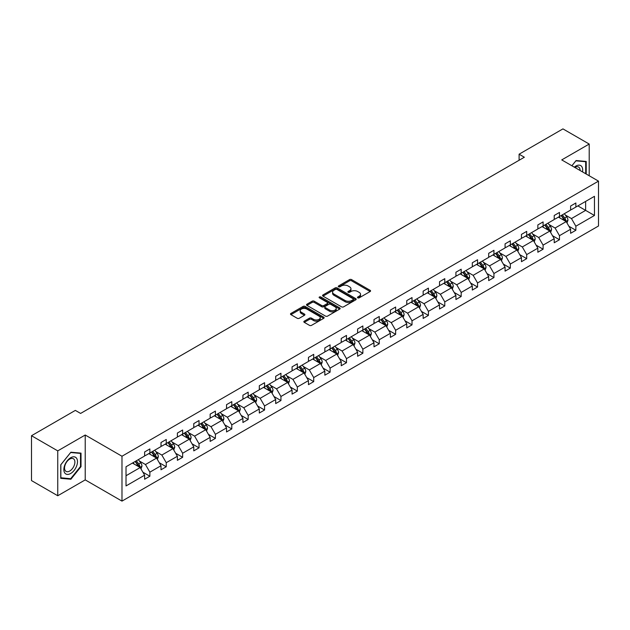 <?xml version="1.0" encoding="UTF-8"?>
<svg xmlns="http://www.w3.org/2000/svg" width="630" height="630" viewBox="0 0 630 630"><rect width="100%" height="100%" fill="white"/><g stroke="black" fill="none" stroke-linecap="round" stroke-linejoin="round"><path stroke-width="0.94" d="M357.753 297.84A1.024 0.591 0 0 0 359.195 297.84L370.149 291.517A1.457 0.843 0 0 0 370.574 290.926A1.457 0.843 0 0 0 370.149 290.328L351.587 279.61A1.457 0.843 0 0 0 349.532 279.61L338.578 285.941A1.024 0.591 0 0 0 338.279 286.351A1.024 0.591 0 0 0 338.578 286.768A1.024 0.591 0 0 0 340.019 286.768L341.436 285.949A4.662 2.693 0 0 1 348.036 285.949L349.579 286.847A4.662 2.693 0 0 1 350.949 288.753A4.662 2.693 0 0 1 349.579 290.658L348.162 291.469A1.024 0.591 0 0 0 347.862 291.887A1.024 0.591 0 0 0 348.162 292.304A1.024 0.591 0 0 0 349.603 292.304L351.02 291.485A4.662 2.693 0 0 1 357.62 291.485L359.171 292.383A4.662 2.693 0 0 1 360.533 294.289A4.662 2.693 0 0 1 359.171 296.187L357.753 297.006A1.024 0.591 0 0 0 357.454 297.423A1.024 0.591 0 0 0 357.753 297.84L357.753 297.006M304.274 321.158A1.457 0.843 0 0 0 303.841 321.757A1.457 0.843 0 0 0 304.274 322.347L309.48 325.356A1.457 0.843 0 0 0 311.535 325.356L323.702 318.331A1.457 0.843 0 0 0 324.127 317.733A1.457 0.843 0 0 0 323.702 317.142L305.148 306.424A1.457 0.843 0 0 0 303.085 306.424L290.918 313.449A1.457 0.843 0 0 0 290.493 314.047A1.457 0.843 0 0 0 290.918 314.638L297.21 318.268A1.457 0.843 0 0 0 299.274 318.268L304.479 315.268A1.457 0.843 0 0 0 304.904 314.669A1.457 0.843 0 0 0 304.479 314.079L301.361 312.275A3.898 2.252 0 0 1 300.219 310.684A3.898 2.252 0 0 1 302.62 308.606A3.898 2.252 0 0 1 306.873 309.094L319.087 316.142A3.898 2.252 0 0 1 320.229 317.733A3.898 2.252 0 0 1 317.827 319.82A3.898 2.252 0 0 1 313.575 319.331L311.535 318.15A1.457 0.843 0 0 0 309.48 318.15L304.274 321.158L304.274 322.347L309.48 319.363L309.48 318.15M85.223 435.015L57.755 450.875L31.5 435.716L31.5 480.588L57.755 495.747L85.223 479.887L121.984 501.11L121.984 456.238L85.223 435.015L85.223 479.887M589.207 175.762L589.207 144.049L561.74 159.902L598.5 181.125L121.984 456.238M589.207 144.049L562.944 128.89L519.096 154.2L519.096 160.264M31.5 435.716L75.348 410.398L80.601 413.43L524.349 157.232L519.096 154.2M341.539 306.841A1.457 0.843 0 0 0 343.602 306.841L355.769 299.817A1.457 0.843 0 0 0 356.194 299.226A1.457 0.843 0 0 0 355.769 298.628L337.207 287.918A1.457 0.843 0 0 0 335.144 287.918L322.985 294.942A1.457 0.843 0 0 0 322.552 295.533A1.457 0.843 0 0 0 322.985 296.132L341.539 306.841M319.835 298.061A1.024 0.591 0 0 1 320.867 298.203L339.712 309.086L327.568 316.102A1.457 0.843 0 0 1 325.505 316.102L306.952 305.385L312.157 302.4L312.157 301.187L306.952 304.195A1.457 0.843 0 0 0 306.526 304.794A1.457 0.843 0 0 0 306.952 305.385L306.952 304.195M312.157 302.4A1.457 0.843 0 0 1 314.22 302.4L314.22 301.187A1.457 0.843 0 0 0 312.157 301.187M314.22 301.187L321.741 305.534A1.457 0.843 0 0 0 323.804 305.534L327.261 303.542A1.457 0.843 0 0 0 327.687 302.943A1.457 0.843 0 0 0 327.261 302.353L319.426 297.825A1.024 0.591 0 0 1 319.127 297.407A1.024 0.591 0 0 1 319.757 296.864A1.024 0.591 0 0 1 320.867 296.99L339.735 307.889A1.457 0.843 0 0 1 340.161 308.48A1.457 0.843 0 0 1 339.735 309.078L339.735 307.889M57.755 450.875L57.755 495.747M126.024 466.759L144.616 456.026L144.616 451.97L149.869 448.938L149.869 452.994L161.004 446.568L161.004 442.504L166.249 439.472L166.249 443.536L177.384 437.11L177.384 433.046L182.637 430.014L182.637 434.078L193.772 427.652L193.772 423.588L199.025 420.556L199.025 424.62L210.152 418.194L210.152 414.13L215.405 411.099L215.405 415.162L226.54 408.728L226.54 404.665L231.793 401.633L231.793 405.696L242.92 399.27L242.92 395.207L248.173 392.175L248.173 396.238L259.308 389.812L259.308 385.749L264.561 382.717L264.561 386.781L275.696 380.355L275.696 376.291L280.941 373.259L280.941 377.323L292.076 370.897L292.076 366.833L297.329 363.801L297.329 367.865L308.464 361.431L308.464 357.368L313.716 354.336L313.716 358.399L324.844 351.973L324.844 347.91L330.096 344.878L330.096 348.941L341.232 342.515L341.232 338.452L346.484 335.42L346.484 339.483L357.62 333.057L357.62 328.994L362.864 325.962L362.864 330.025L374 323.592L374 319.536L379.252 316.504L379.252 320.56L390.387 314.134L390.387 310.07L395.64 307.038L395.64 311.102L406.767 304.676L406.767 300.612L412.02 297.58L412.02 301.644L423.155 295.218L423.155 291.155L428.408 288.123L428.408 292.186L439.535 285.76L439.535 281.697L444.788 278.665L444.788 282.728L455.923 276.294L455.923 272.239L461.176 269.199L461.176 273.262L472.311 266.837L472.311 262.773L477.556 259.741L477.556 263.805L488.691 257.379L488.691 253.315L493.944 250.283L493.944 254.347L505.079 247.921L505.079 243.857L510.331 240.825L510.331 244.889L521.459 238.463L521.459 234.399L526.712 231.368L526.712 235.431L537.847 228.997L537.847 224.934L543.099 221.902L543.099 225.965L554.227 219.539L554.227 215.476L559.479 212.444L559.479 216.507L570.615 210.081L570.615 206.018L575.867 202.986L575.867 207.049L594.46 196.316L594.46 215.476L575.867 226.209L575.867 230.273L570.615 233.305L570.615 229.241L559.479 235.667L559.479 239.731L554.227 242.763L554.227 238.699L543.099 245.133L543.099 249.196L537.847 252.228L537.847 248.165L526.712 254.591L526.712 258.654L521.459 261.686L521.459 257.623L510.331 264.049L510.331 268.112L505.079 271.144L505.079 267.081L493.944 273.507L493.944 277.57L488.691 280.602L488.691 276.538L477.556 282.964L477.556 287.028L472.311 290.06L472.311 285.996L461.176 292.43L461.176 296.494L455.923 299.526L455.923 295.462L444.788 301.888L444.788 305.952L439.535 308.983L439.535 304.92L428.408 311.346L428.408 315.409L423.155 318.441L423.155 314.378L412.02 320.804L412.02 324.867L406.767 327.899L406.767 323.836L395.64 330.27L395.64 334.325L390.387 337.357L390.387 333.301L379.252 339.727L379.252 343.791L374 346.823L374 342.759L362.864 349.185L362.864 353.249L357.62 356.281L357.62 352.217L346.484 358.643L346.484 362.707L341.232 365.739L341.232 361.675L330.096 368.101L330.096 372.165L324.844 375.197L324.844 371.133L313.716 377.567L313.716 381.623L308.464 384.654L308.464 380.599L297.329 387.025L297.329 391.088L292.076 394.12L292.076 390.057L280.941 396.483L280.941 400.546L275.696 403.578L275.696 399.514L264.561 405.94L264.561 410.004L259.308 413.036L259.308 408.972L248.173 415.398L248.173 419.462L242.92 422.494L242.92 418.43L231.793 424.864L231.793 428.928L226.54 431.959L226.54 427.896L215.405 434.322L215.405 438.385L210.152 441.417L210.152 437.354L199.025 443.78L199.025 447.843L193.772 450.875L193.772 446.812L182.637 453.238L182.637 457.301L177.384 460.333L177.384 456.27L166.249 462.696L166.249 466.759L161.004 469.791L161.004 465.727L149.869 472.161L149.869 476.225L144.616 479.257L144.616 475.193L126.024 485.927L126.024 466.759M121.984 501.11L598.5 225.997L598.5 181.125M148.814 453.6L156.587 458.089L145.459 464.515L139.38 461.01M145.459 464.515L149.869 472.161M156.587 458.089L161.004 465.727M144.616 455.057L145.459 455.545L149.869 452.994M165.202 444.142L172.974 448.631L161.839 455.057L155.76 451.552M161.839 455.057L166.249 462.696M172.974 448.631L177.384 456.27M161.004 445.599L161.839 446.087L166.249 443.536M181.59 434.684L189.362 439.173L178.227 445.599L172.147 442.087M178.227 445.599L182.637 453.238M189.362 439.173L193.772 446.812M177.384 436.141L178.227 436.622L182.637 434.078M197.97 425.226L205.742 429.715L194.607 436.141L188.528 432.629M194.607 436.141L199.025 443.78M205.742 429.715L210.152 437.354M193.772 426.683L194.607 427.164L199.025 424.62M214.357 415.769L222.13 420.249L210.995 426.683L204.915 423.171M210.995 426.683L215.405 434.322M222.13 420.249L226.54 427.896M210.152 417.217L210.995 417.706L215.405 415.162M230.737 406.303L238.51 410.791L227.383 417.217L221.303 413.713M227.383 417.217L231.793 424.864M238.51 410.791L242.92 418.43M226.54 407.76L227.383 408.248L231.793 405.696M247.125 396.845L254.898 401.334L243.763 407.76L237.683 404.255M243.763 407.76L248.173 415.398M254.898 401.334L259.308 408.972M242.92 398.302L243.763 398.79L248.173 396.238M263.505 387.387L271.278 391.876L260.151 398.302L254.071 394.789M260.151 398.302L264.561 405.94M271.278 391.876L275.696 399.514M259.308 388.844L260.151 389.324L264.561 386.781M279.893 377.929L287.666 382.418L276.531 388.844L270.451 385.332M276.531 388.844L280.941 396.483M287.666 382.418L292.076 390.057M275.696 379.386L276.531 379.866L280.941 377.323M296.281 368.471L304.054 372.952L292.918 379.386L286.839 375.874M292.918 379.386L297.329 387.025M304.054 372.952L308.464 380.599M292.076 369.92L292.918 370.409L297.329 367.865M312.661 359.005L320.434 363.494L309.298 369.92L303.227 366.416M309.298 369.92L313.716 377.567M320.434 363.494L324.844 371.133M308.464 360.462L309.298 360.951L313.716 358.399M329.049 349.548L336.822 354.036L325.686 360.462L319.607 356.95M325.686 360.462L330.096 368.101M336.822 354.036L341.232 361.675M324.844 351.005L325.686 351.493L330.096 348.941M345.429 340.09L353.202 344.579L342.074 351.005L335.995 347.492M342.074 351.005L346.484 358.643M353.202 344.579L357.62 352.217M341.232 341.547L342.074 342.027L346.484 339.483M361.817 330.632L369.589 335.121L358.454 341.547L352.375 338.034M358.454 341.547L362.864 349.185M369.589 335.121L374 342.759M357.62 332.081L358.454 332.569L362.864 330.025M378.205 321.166L385.977 325.655L374.842 332.089L368.763 328.577M374.842 332.089L379.252 339.727M385.977 325.655L390.387 333.301M374 322.623L374.842 323.111L379.252 320.56M394.585 311.708L402.357 316.197L391.222 322.623L385.143 319.119M391.222 322.623L395.64 330.27M402.357 316.197L406.767 323.836M390.387 313.165L391.222 313.653L395.64 311.102M410.973 302.25L418.745 306.739L407.61 313.165L401.53 309.653M407.61 313.165L412.02 320.804M418.745 306.739L423.155 314.378M406.767 303.707L407.61 304.188L412.02 301.644M427.353 292.793L435.125 297.281L423.998 303.707L417.918 300.195M423.998 303.707L428.408 311.346M435.125 297.281L439.535 304.92M423.155 294.249L423.998 294.73L428.408 292.186M443.74 283.335L451.513 287.815L440.378 294.249L434.298 290.737M440.378 294.249L444.788 301.888M451.513 287.815L455.923 295.462M439.535 284.784L440.378 285.272L444.788 282.728M460.12 273.869L467.893 278.358L456.766 284.784L450.686 281.279M456.766 284.784L461.176 292.43M467.893 278.358L472.311 285.996M455.923 275.326L456.766 275.814L461.176 273.262M476.508 264.411L484.281 268.9L473.146 275.326L467.066 271.821M473.146 275.326L477.556 282.964M484.281 268.9L488.691 276.538M472.311 265.868L473.146 266.356L477.556 263.805M492.896 254.953L500.669 259.442L489.534 265.868L483.454 262.356M489.534 265.868L493.944 273.507M500.669 259.442L505.079 267.081M488.691 256.41L489.534 256.89L493.944 254.347M509.276 245.495L517.049 249.984L505.914 256.41L499.834 252.898M505.914 256.41L510.331 264.049M517.049 249.984L521.459 257.623M505.079 246.952L505.914 247.432L510.331 244.889M525.664 236.037L533.437 240.518L522.302 246.952L516.222 243.44M522.302 246.952L526.712 254.591M533.437 240.518L537.847 248.165M521.459 237.486L522.302 237.975L526.712 235.431M542.044 226.572L549.817 231.06L538.689 237.486L532.61 233.982M538.689 237.486L543.099 245.133M549.817 231.06L554.227 238.699M537.847 228.029L538.689 228.517L543.099 225.965M558.432 217.114L566.205 221.602L555.069 228.029L548.99 224.524M555.069 228.029L559.479 235.667M566.205 221.602L570.615 229.241M554.227 218.571L555.069 219.059L559.479 216.507M577.86 205.9L585.632 210.381L571.457 218.571L565.378 215.058M571.457 218.571L575.867 226.209M594.46 215.476L585.632 210.381L585.632 201.411L594.46 196.316M570.615 209.113L571.457 209.593L575.867 207.049M126.024 475.737L140.206 467.547L132.434 463.066M140.206 467.547L144.616 475.193M568.882 226.241L575.867 230.273M552.494 235.699L559.479 239.731M536.114 245.157L543.099 249.196M519.726 254.622L526.712 258.654M503.346 264.08L510.331 268.112M486.959 273.538L493.944 277.57M470.571 282.996L477.556 287.028M454.191 292.462L461.176 296.494M437.803 301.92L444.788 305.952M421.423 311.377L428.408 315.409M405.035 320.835L412.02 324.867M388.655 330.293L395.64 334.325M372.267 339.759L379.252 343.791M355.879 349.217L362.864 353.249M339.499 358.675L346.484 362.707M323.111 368.133L330.096 372.165M306.731 377.591L313.716 381.623M290.343 387.056L297.329 391.088M273.963 396.514L280.941 400.546M257.575 405.972L264.561 410.004M241.188 415.43L248.173 419.462M224.808 424.888L231.793 428.928M208.42 434.353L215.405 438.385M192.04 443.811L199.025 447.843M175.652 453.269L182.637 457.301M159.272 462.727L166.249 466.759M142.884 472.193L149.869 476.225M586.215 174.03L586.215 161.453L576.08 160.548L571.883 165.761M81.018 466.633L81.018 453.12L70.883 452.214L60.748 464.822L60.748 478.343L70.883 479.241L81.018 466.633L80.498 466.334M358.155 297.982L359.171 297.399A4.662 2.693 0 0 0 360.533 295.502L360.533 294.289M350.949 288.753L350.949 289.965A4.662 2.693 0 0 1 349.579 291.871L348.571 292.454M370.125 291.532L351.587 280.822A1.457 0.843 0 0 0 349.532 280.822L338.979 286.918M355.745 299.833L337.207 289.131A1.457 0.843 0 0 0 335.144 289.131L323.001 296.139L322.985 294.942M353.186 299.644A1.024 0.591 0 0 0 353.485 299.226A1.024 0.591 0 0 0 353.186 298.809L336.9 289.406A1.024 0.591 0 0 0 335.459 289.406L333.963 290.265A4.662 2.693 0 0 0 332.593 292.17A4.662 2.693 0 0 0 333.963 294.076L345.098 300.502A4.662 2.693 0 0 0 351.69 300.502L353.186 299.644L353.186 300.856A1.024 0.591 0 0 0 353.485 300.439L353.485 299.226M332.593 292.17L332.593 293.383A4.662 2.693 0 0 0 333.963 295.289L333.963 294.076M353.186 300.856L351.69 301.715A4.662 2.693 0 0 1 345.098 301.715L333.963 295.289M314.22 302.4L321.741 306.747A1.457 0.843 0 0 0 323.804 306.747L327.261 304.755A1.457 0.843 0 0 0 327.687 304.156L327.687 302.943M329.553 310.047A3.898 2.252 0 0 0 333.805 310.535A3.898 2.252 0 0 0 336.215 308.448A3.898 2.252 0 0 0 335.073 306.857L330.766 304.377A1.457 0.843 0 0 0 328.702 304.377L325.253 306.369A1.457 0.843 0 0 0 324.82 306.96A1.457 0.843 0 0 0 325.253 307.558L329.553 310.047L329.553 311.259A3.898 2.252 0 0 0 333.805 311.748A3.898 2.252 0 0 0 336.215 309.661L336.215 308.448M324.82 306.96L324.82 308.172A1.457 0.843 0 0 0 325.253 308.771L325.253 307.558M329.553 311.259L325.253 308.771M320.229 317.733L320.229 318.945A3.898 2.252 0 0 1 317.827 321.032A3.898 2.252 0 0 1 313.575 320.544L311.535 319.363A1.457 0.843 0 0 0 309.48 319.363M300.219 310.684L300.219 311.897A3.898 2.252 0 0 0 301.361 313.488L301.361 312.275M304.455 315.276L301.361 313.488M323.702 317.142L323.702 318.331L305.148 307.637A1.457 0.843 0 0 0 303.085 307.637L290.942 314.654M69.812 478.627L70.883 479.241M567 222.989L567.969 220.193A3.938 2.276 -120 0 0 566.709 216.846L564.354 213.696M560.125 218.09L559.101 216.728M565.622 221.264L565.842 220.366A3.938 2.276 -120 0 0 564.716 217.996L562.362 214.846M561.369 215.421L563.968 218.878A2.008 1.158 60 0 1 564.33 219.492L565.842 220.366M561.094 215.578L563.456 218.72A3.938 2.276 60 0 1 564.433 220.579M550.62 232.446L551.581 229.659A3.938 2.276 -120 0 0 550.329 226.304L547.966 223.154M543.737 227.556L542.713 226.186M549.234 230.73L549.455 229.824A3.938 2.276 -120 0 0 548.328 227.454L545.974 224.304M544.989 224.879L547.58 228.343A2.008 1.158 60 0 1 547.95 228.95L549.455 229.824M544.714 225.036L547.068 228.186A3.938 2.276 60 0 1 548.053 230.044M534.232 241.904L535.201 239.116A3.938 2.276 -120 0 0 533.941 235.762L531.586 232.612M527.357 237.014L526.333 235.644M532.854 240.188L533.074 239.282A3.938 2.276 -120 0 0 531.948 236.911L529.586 233.769M528.601 234.336L531.2 237.801A2.008 1.158 60 0 1 531.562 238.408L533.074 239.282M528.326 234.494L530.688 237.644A3.938 2.276 60 0 1 531.665 239.502M582.514 171.895A9.655 5.575 120 0 0 574.316 167.163M580.08 170.486A7.308 4.221 120 0 0 578.56 167.06A7.308 4.221 120 0 0 574.836 167.462M571.906 165.769L575.867 160.847L585.687 161.721L585.687 173.73M585.034 161.351L585.687 161.721M76.584 466.137A9.655 5.575 120 0 0 74.088 456.813A9.655 5.575 120 0 0 64.764 465.082A9.655 5.575 120 0 0 67.26 474.406A9.655 5.575 120 0 0 76.584 466.137M74.198 465.46A7.308 4.221 120 0 0 73.371 458.727A7.308 4.221 120 0 0 65.244 464.656A7.308 4.221 120 0 0 66.063 471.39A7.308 4.221 120 0 0 74.198 465.46M60.858 477.823L60.858 464.735L70.678 452.513L80.498 453.395L80.498 466.483L70.678 478.705L60.748 477.768M79.845 453.017L80.498 453.395M517.844 251.362L518.813 248.574A3.938 2.276 -120 0 0 517.561 245.22L515.198 242.077M510.969 246.472L509.946 245.109M516.466 249.645L516.687 248.74A3.938 2.276 -120 0 0 515.56 246.377L513.206 243.227M512.221 243.794L514.812 247.259A2.008 1.158 60 0 1 515.175 247.866L516.687 248.74M511.946 243.952L514.301 247.102A3.938 2.276 60 0 1 515.285 248.96M501.464 260.82L502.433 258.032A3.938 2.276 -120 0 0 501.173 254.685L498.818 251.535M494.589 255.93L493.566 254.567M500.086 259.103L500.307 258.198A3.938 2.276 -120 0 0 499.18 255.835L496.818 252.685M495.834 253.252L498.432 256.717A2.008 1.158 60 0 1 498.795 257.331L500.307 258.198M495.558 253.417L497.92 256.56A3.938 2.276 60 0 1 498.897 258.418M485.076 270.286L486.045 267.49A3.938 2.276 -120 0 0 484.785 264.143L482.43 260.993M478.202 265.387L477.178 264.025M483.698 268.561L483.919 267.663A3.938 2.276 -120 0 0 482.793 265.293L480.438 262.143M479.446 262.718L482.044 266.183A2.008 1.158 60 0 1 482.407 266.789L483.919 267.663M479.178 262.875L481.533 266.017A3.938 2.276 60 0 1 482.517 267.876M468.696 279.744L469.657 276.956A3.938 2.276 -120 0 0 468.405 273.601L466.042 270.451M461.814 274.853L460.798 273.483M467.318 278.027L467.539 277.121A3.938 2.276 -120 0 0 466.405 274.751L464.05 271.609M463.066 272.176L465.657 275.641A2.008 1.158 60 0 1 466.027 276.247L467.539 277.121M462.79 272.333L465.145 275.483A3.938 2.276 60 0 1 466.129 277.342M452.308 289.202L453.277 286.414A3.938 2.276 -120 0 0 452.017 283.059L449.662 279.909M445.434 284.311L444.41 282.941M450.93 287.485L451.151 286.579A3.938 2.276 -120 0 0 450.025 284.209L447.662 281.067M446.678 281.634L449.277 285.099A2.008 1.158 60 0 1 449.639 285.705L451.151 286.579M446.402 281.791L448.765 284.941A3.938 2.276 60 0 1 449.741 286.8M435.928 298.659L436.889 295.872A3.938 2.276 -120 0 0 435.637 292.517L433.275 289.375M429.046 293.769L428.022 292.407M434.542 296.943L434.763 296.037A3.938 2.276 -120 0 0 433.637 293.675L431.282 290.524M430.298 291.091L432.889 294.557A2.008 1.158 60 0 1 433.251 295.171L434.763 296.037M430.022 291.249L432.377 294.399A3.938 2.276 60 0 1 433.361 296.257M419.541 308.117L420.509 305.329A3.938 2.276 -120 0 0 419.249 301.983L416.895 298.833M412.666 303.227L411.642 301.864M418.162 306.4L418.383 305.503A3.938 2.276 -120 0 0 417.257 303.132L414.894 299.982M413.91 300.549L416.509 304.014A2.008 1.158 60 0 1 416.871 304.629L418.383 305.503M413.634 300.715L415.997 303.857A3.938 2.276 60 0 1 416.973 305.715M403.153 317.583L404.121 314.787A3.938 2.276 -120 0 0 402.869 311.44L400.507 308.291M396.278 312.685L395.254 311.322M401.775 315.858L401.995 314.961A3.938 2.276 -120 0 0 400.869 312.59L398.514 309.44M397.53 310.015L400.121 313.48A2.008 1.158 60 0 1 400.483 314.086L401.995 314.961M397.254 310.173L399.609 313.323A3.938 2.276 60 0 1 400.593 315.181M386.773 327.041L387.741 324.253A3.938 2.276 -120 0 0 386.481 320.898L384.127 317.748M379.898 322.15L378.874 320.78M385.395 325.324L385.615 324.418A3.938 2.276 -120 0 0 384.489 322.048L382.127 318.906M381.142 319.473L383.733 322.938A2.008 1.158 60 0 1 384.103 323.544L385.615 324.418M380.866 319.63L383.229 322.78A3.938 2.276 60 0 1 384.205 324.639M370.385 336.499L371.353 333.711A3.938 2.276 -120 0 0 370.093 330.356L367.739 327.214M363.51 331.608L362.486 330.246M369.007 334.782L369.227 333.876A3.938 2.276 -120 0 0 368.101 331.514L365.746 328.364M364.754 328.931L367.353 332.396A2.008 1.158 60 0 1 367.715 333.002L369.227 333.876M364.486 329.088L366.841 332.238A3.938 2.276 60 0 1 367.825 334.097M354.005 345.957L354.966 343.169A3.938 2.276 -120 0 0 353.714 339.814L351.351 336.672M347.122 341.066L346.106 339.704M352.627 344.24L352.847 343.334A3.938 2.276 -120 0 0 351.713 340.972L349.359 337.822M348.374 338.389L350.965 341.854A2.008 1.158 60 0 1 351.335 342.468L352.847 343.334M348.099 338.546L350.453 341.696A3.938 2.276 60 0 1 351.438 343.555M337.617 355.414L338.586 352.627A3.938 2.276 -120 0 0 337.326 349.28L334.971 346.13M330.742 350.524L329.718 349.162M336.239 353.698L336.459 352.8A3.938 2.276 -120 0 0 335.333 350.43L332.971 347.28M331.986 347.855L334.585 351.312A2.008 1.158 60 0 1 334.947 351.926L336.459 352.8M331.711 348.012L334.073 351.154A3.938 2.276 60 0 1 335.05 353.013M321.237 364.88L322.198 362.085A3.938 2.276 -120 0 0 320.946 358.738L318.583 355.588M314.354 359.982L313.33 358.62M319.851 363.163L320.072 362.258A3.938 2.276 -120 0 0 318.945 359.887L316.591 356.738M315.606 357.312L318.197 360.777A2.008 1.158 60 0 1 318.559 361.384L320.072 362.258M315.331 357.47L317.685 360.62A3.938 2.276 60 0 1 318.67 362.478M304.849 374.338L305.818 371.55A3.938 2.276 -120 0 0 304.558 368.196L302.203 365.046M297.974 369.448L296.95 368.077M303.471 372.621L303.691 371.716A3.938 2.276 -120 0 0 302.565 369.345L300.203 366.203M299.218 366.77L301.817 370.235A2.008 1.158 60 0 1 302.18 370.842L303.691 371.716M298.943 366.928L301.305 370.078A3.938 2.276 60 0 1 302.282 371.936M288.461 383.796L289.43 381.008A3.938 2.276 -120 0 0 288.178 377.654L285.815 374.511M281.586 378.906L280.563 377.543M287.083 382.079L287.304 381.174A3.938 2.276 -120 0 0 286.177 378.811L283.823 375.661M282.831 376.228L285.429 379.693A2.008 1.158 60 0 1 285.792 380.3L287.304 381.174M282.563 376.386L284.918 379.536A3.938 2.276 60 0 1 285.902 381.394M272.081 393.254L273.042 390.466A3.938 2.276 -120 0 0 271.79 387.111L269.435 383.969M265.206 388.363L264.183 387.001M270.703 391.537L270.924 390.632A3.938 2.276 -120 0 0 269.798 388.269L267.435 385.119M266.451 385.686L269.041 389.151A2.008 1.158 60 0 1 269.412 389.765L270.924 390.632M266.175 385.843L268.537 388.993A3.938 2.276 60 0 1 269.514 390.852M255.693 402.72L256.662 399.924A3.938 2.276 -120 0 0 255.402 396.577L253.047 393.427M248.818 397.821L247.795 396.459M254.315 400.995L254.536 400.097A3.938 2.276 -120 0 0 253.41 397.727L251.055 394.577M250.063 395.152L252.661 398.609A2.008 1.158 60 0 1 253.024 399.223L254.536 400.097M249.787 395.309L252.15 398.451A3.938 2.276 60 0 1 253.126 400.31M239.313 412.177L240.274 409.39A3.938 2.276 -120 0 0 239.022 406.035L236.659 402.885M232.431 407.287L231.415 405.917M237.935 410.461L238.148 409.555A3.938 2.276 -120 0 0 237.022 407.185L234.667 404.035M233.683 404.61L236.274 408.075A2.008 1.158 60 0 1 236.644 408.681L238.148 409.555M233.407 404.767L235.762 407.917A3.938 2.276 60 0 1 236.746 409.776M222.925 421.635L223.894 418.848A3.938 2.276 -120 0 0 222.634 415.493L220.28 412.343M216.051 416.745L215.027 415.375M221.547 419.919L221.768 419.013A3.938 2.276 -120 0 0 220.642 416.643L218.279 413.501M217.295 414.067L219.894 417.533A2.008 1.158 60 0 1 220.256 418.139L221.768 419.013M217.019 414.225L219.382 417.375A3.938 2.276 60 0 1 220.358 419.233M206.545 431.093L207.506 428.305A3.938 2.276 -120 0 0 206.254 424.951L203.892 421.809M199.663 426.203L198.639 424.841M205.159 429.377L205.38 428.471A3.938 2.276 -120 0 0 204.254 426.108L201.899 422.958M200.915 423.525L203.506 426.99A2.008 1.158 60 0 1 203.868 427.597L205.38 428.471M200.639 423.683L202.994 426.833A3.938 2.276 60 0 1 203.978 428.691M190.158 440.551L191.126 437.763A3.938 2.276 -120 0 0 189.866 434.416L187.512 431.266M183.283 435.661L182.259 434.298M188.779 438.834L189 437.929A3.938 2.276 -120 0 0 187.874 435.566L185.511 432.416M184.527 432.983L187.126 436.448A2.008 1.158 60 0 1 187.488 437.062L189 437.929M184.251 433.149L186.614 436.291A3.938 2.276 60 0 1 187.59 438.149M173.77 450.017L174.738 447.221A3.938 2.276 -120 0 0 173.478 443.874L171.124 440.724M166.895 445.119L165.871 443.756M172.392 448.292L172.612 447.394A3.938 2.276 -120 0 0 171.486 445.024L169.131 441.874M168.139 442.449L170.738 445.914A2.008 1.158 60 0 1 171.1 446.52L172.612 447.394M167.871 442.606L170.226 445.749A3.938 2.276 60 0 1 171.21 447.607M157.39 459.475L158.351 456.687A3.938 2.276 -120 0 0 157.098 453.332L154.736 450.182M150.507 454.584L149.491 453.214M156.012 457.758L156.232 456.852A3.938 2.276 -120 0 0 155.106 454.482L152.744 451.34M151.759 451.907L154.35 455.372A2.008 1.158 60 0 1 154.72 455.978L156.232 456.852M151.483 452.064L153.838 455.214A3.938 2.276 60 0 1 154.822 457.073M141.002 468.933L141.97 466.145A3.938 2.276 -120 0 0 140.71 462.79L138.356 459.64M134.127 464.042L133.103 462.672M139.624 467.216L139.844 466.31A3.938 2.276 -120 0 0 138.718 463.94L136.356 460.798M135.371 461.365L137.97 464.83A2.008 1.158 60 0 1 138.332 465.436L139.844 466.31M135.096 461.522L137.458 464.672A3.938 2.276 60 0 1 138.435 466.531M359.171 297.399L359.171 296.187M348.162 292.304L348.162 291.469M349.579 291.871L349.579 290.658M338.578 286.768L338.578 285.941M349.532 280.822L349.532 279.61M351.587 280.822L351.587 279.61M370.149 291.517L370.149 290.328M335.144 289.131L335.144 287.918M337.207 289.131L337.207 287.918M355.769 299.817L355.769 298.628M345.098 301.715L345.098 300.502M351.69 301.715L351.69 300.502M321.741 306.747L321.741 305.534M323.804 306.747L323.804 305.534M327.261 304.755L327.261 303.542M320.867 298.203L320.867 296.99M311.535 319.363L311.535 318.15M313.575 320.544L313.575 319.331M304.479 315.268L304.479 314.079M290.918 314.638L290.918 313.449M303.085 307.637L303.085 306.424M305.148 307.637L305.148 306.424M565.921 221.437L567.945 220.272M564.716 217.996L566.709 216.846M562.338 219.366L563.456 218.72M549.533 230.895L551.557 229.73M548.328 227.454L550.329 226.304M545.95 228.832L547.068 228.186M533.153 240.361L535.169 239.187M531.948 236.911L533.941 235.762M529.57 238.29L530.688 237.644M516.765 249.819L518.789 248.653M515.56 246.377L517.561 245.22M513.182 247.748L514.301 247.102M500.385 259.276L502.401 258.111M499.18 255.835L501.173 254.685M496.794 257.205L497.92 256.56M483.998 268.734L486.021 267.569M482.793 265.293L484.785 264.143M480.414 266.671L481.533 266.017M467.61 278.192L469.633 277.027M466.405 274.751L468.405 273.601M464.026 276.129L465.145 275.483M451.23 287.658L453.253 286.485M450.025 284.209L452.017 283.059M447.647 285.587L448.765 284.941M434.842 297.116L436.866 295.95M433.637 293.675L435.637 292.517M431.259 295.045L432.377 294.399M418.462 306.574L420.478 305.408M417.257 303.132L419.249 301.983M414.879 304.503L415.997 303.857M402.074 316.032L404.098 314.866M400.869 312.59L402.869 311.44M398.491 313.968L399.609 313.323M385.686 325.497L387.71 324.324M384.489 322.048L386.481 320.898M382.103 323.426L383.229 322.78M369.306 334.955L371.33 333.782M368.101 331.514L370.093 330.356M365.723 332.884L366.841 332.238M352.918 344.413L354.942 343.248M351.713 340.972L353.714 339.814M349.335 342.342L350.453 341.696M336.538 353.871L338.554 352.705M335.333 350.43L337.326 349.28M332.955 351.8L334.073 351.154M320.15 363.329L322.174 362.163M318.945 359.887L320.946 358.738M316.567 361.266L317.685 360.62M303.77 372.795L305.786 371.621M302.565 369.345L304.558 368.196M300.187 370.724L301.305 370.078M287.382 382.252L289.406 381.087M286.177 378.811L288.178 377.654M283.799 380.181L284.918 379.536M270.995 391.71L273.018 390.545M269.798 388.269L271.79 387.111M267.411 389.639L268.537 388.993M254.614 401.168L256.638 400.003M253.41 397.727L255.402 396.577M251.031 399.097L252.15 398.451M238.227 410.626L240.25 409.461M237.022 407.185L239.022 406.035M234.643 408.563L235.762 407.917M221.847 420.092L223.863 418.918M220.642 416.643L222.634 415.493M218.264 418.021L219.382 417.375M205.459 429.55L207.483 428.384M204.254 426.108L206.254 424.951M201.876 427.479L202.994 426.833M189.079 439.008L191.095 437.842M187.874 435.566L189.866 434.416M185.488 436.937L186.614 436.291M172.691 448.466L174.715 447.3M171.486 445.024L173.478 443.874M169.108 446.402L170.226 445.749M156.303 457.923L158.327 456.758M155.106 454.482L157.098 453.332M152.72 455.86L153.838 455.214M139.923 467.389L141.947 466.216M138.718 463.94L140.71 462.79M136.34 465.318L137.458 464.672"/></g></svg>
